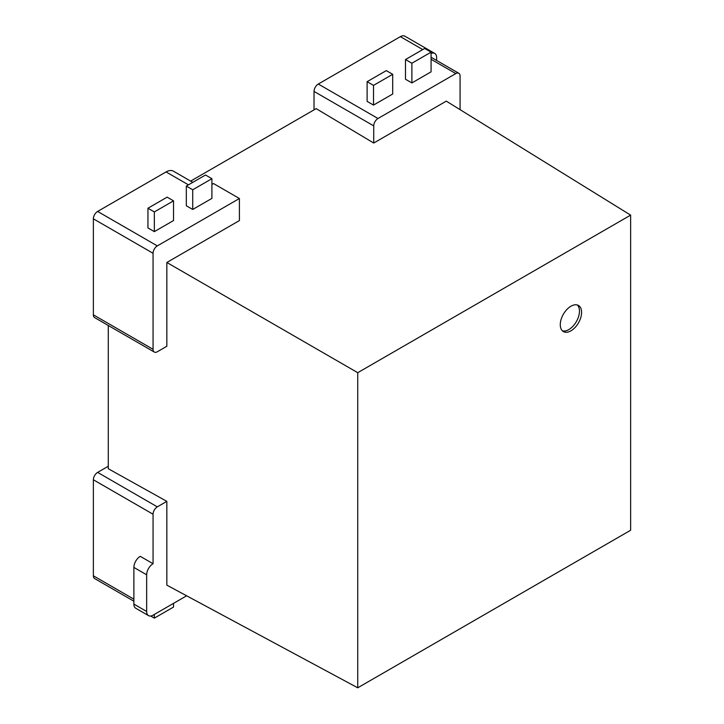 <?xml version="1.0" encoding="UTF-8"?>
<svg xmlns="http://www.w3.org/2000/svg" width="724" height="724" viewBox="0 0 724 724"><rect width="100%" height="100%" fill="white"/><g stroke="black" fill="none" stroke-linecap="round" stroke-linejoin="round"><path stroke-width="1.09" d="M570.937 330.832A15.077 8.706 120 0 0 580.784 317.546A15.077 8.706 120 0 0 578.476 305.474A15.077 8.706 120 0 0 570.937 306.216A15.077 8.706 120 0 0 561.091 319.501A15.077 8.706 120 0 0 563.399 331.583A15.077 8.706 120 0 0 570.937 330.832M562.412 330.832A15.077 8.706 120 0 0 568.802 329.601A15.077 8.706 120 0 0 578.34 317.293A15.077 8.706 120 0 0 577.336 304.985M392.698 74.31L392.698 94.011L373.512 105.089L367.113 101.396L367.113 81.694L386.308 70.617L392.698 74.31L373.512 85.396L367.113 81.694M460.075 109.659L460.075 76.038A6.027 3.484 120 0 0 458.826 73.278A6.027 3.484 120 0 0 455.812 73.576L377.991 118.501A6.027 3.484 120 0 0 373.729 125.885L373.729 143.035L446.292 101.134L630.631 215.128L357.737 372.688L357.737 687.8L630.631 530.249L630.631 215.128M377.991 118.501L318.298 84.038L400.372 36.653A9.041 5.222 120 0 1 404.897 36.2L434.744 53.431A9.041 5.222 -60 0 1 436.617 57.576L436.617 60.454M405.494 59.54L405.494 79.233L411.893 82.934L431.079 71.848L431.079 52.155L411.893 63.232L405.494 59.54L424.68 48.463L431.079 52.155M173.534 200.847L173.534 220.548L154.339 231.626L147.949 227.933L147.949 208.231L167.135 197.154L173.534 200.847L154.339 211.924L147.949 208.231M239.409 198.512L157.325 245.898A6.027 3.484 120 0 0 153.063 253.282L153.063 349.303A6.027 3.484 120 0 0 154.312 352.063A6.027 3.484 120 0 0 157.325 351.764L166.846 346.262L166.846 262.477L239.409 220.576L239.409 198.512L213.471 183.534L211.906 184.439M188.457 184.846L166.067 171.923L97.631 211.435A6.027 3.484 120 0 0 93.369 218.82L153.063 253.282M192.72 189.769L186.321 186.077L186.321 205.77L192.72 209.462L211.906 198.385L211.906 178.692L192.72 189.769L192.72 209.462M186.638 595.798L153.063 615.174A9.041 5.222 -60 0 1 148.538 615.626A9.041 5.222 -60 0 1 146.664 611.481L146.664 574.802L133.877 567.417L133.877 604.097A9.041 5.222 120 0 0 135.75 608.241L148.538 615.626M108.274 325.483L108.274 468.709L166.846 501.361L166.846 585.155L357.737 687.8M166.846 262.477L357.737 372.688M373.729 143.035L316.162 108.636L190.638 181.109M150.683 616.024L154.339 618.133L173.534 607.056L173.534 603.364M154.339 618.133L154.339 614.441M146.664 574.802A9.041 5.222 120 0 1 153.063 563.725L140.275 556.34A9.041 5.222 120 0 0 133.877 567.417M153.063 563.725L153.063 514.239A6.027 3.484 -60 0 1 157.325 506.854L97.631 472.392A6.027 3.484 120 0 0 93.369 479.777L93.369 575.788A6.027 3.484 120 0 0 94.618 578.548L133.877 601.219M97.631 472.392L108.274 466.247M166.846 501.361L157.325 506.854M411.893 63.232L411.893 82.934M373.512 105.089L373.512 85.396M431.079 53.458A9.041 5.222 -60 0 1 434.744 53.431M314.026 109.867L314.026 91.423L373.729 125.885M318.298 84.038A6.027 3.484 120 0 0 314.026 91.423M186.321 186.077L205.507 175L211.906 178.692M154.339 231.626L154.339 211.924M93.369 218.82L93.369 314.831A6.027 3.484 120 0 0 94.618 317.592L154.312 352.063M166.067 171.923A14.77 8.534 -60 0 1 173.452 171.19L192.783 182.348M455.812 73.576L431.079 59.296M422.762 49.576L400.372 36.653M97.631 211.435L157.325 245.898M93.369 575.788L133.877 599.173M133.877 604.097L146.664 611.481M153.063 514.239L93.369 479.777M93.369 314.831L153.063 349.303M458.826 73.278L431.079 57.259"/></g></svg>

